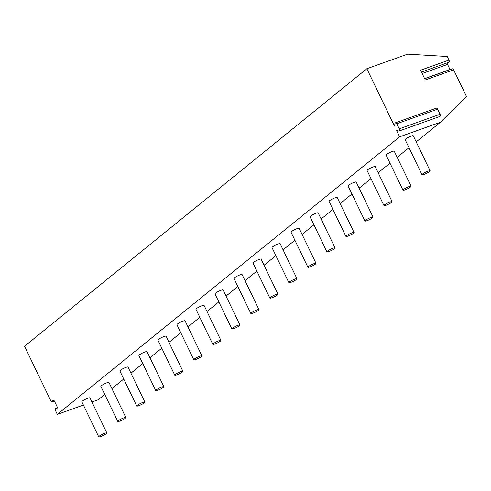 <?xml version="1.0" encoding="UTF-8"?>
<svg xmlns="http://www.w3.org/2000/svg" width="491" height="491" viewBox="0 0 491 491"><rect width="100%" height="100%" fill="white"/><g stroke="black" fill="none" stroke-linecap="round" stroke-linejoin="round"><path stroke-width="0.74" d="M440.421 122.259L399.637 136.836L396.624 130.575L398.76 131.054A1.688 0.927 -109.7 0 0 399.079 131.042A1.688 0.927 -109.7 0 0 399.257 128.845L396.808 123.757A1.688 0.927 -109.7 0 0 395.494 122.775A1.688 0.927 -109.7 0 0 395.059 123.364L394.451 126.07L366.851 68.722L407.64 54.145L447.221 56.496L448.946 60.092L420.578 70.231L425.261 79.965L453.635 69.826L466.45 96.457L440.421 122.259L416.196 141.905M448.946 60.092A1.688 0.927 70.3 0 1 448.768 62.289L421.45 72.048M450.075 69.642A1.688 0.927 70.3 0 1 450.026 69.538L447.565 64.425A1.688 0.927 70.3 0 1 447.319 62.805M424.666 78.726L452.315 68.844A1.688 0.927 70.3 0 1 453.635 69.826M366.851 68.722L24.55 346.247L50.892 400.981A1.688 0.927 -109.7 0 0 52.212 401.963A1.688 0.927 -109.7 0 0 52.641 401.374L54.219 400.809M52.641 401.374L52.752 400.883A1.688 0.927 -109.7 0 1 53.181 400.288A1.688 0.927 -109.7 0 1 54.501 401.27L56.962 406.382A1.688 0.927 -109.7 0 1 56.778 408.58A1.688 0.927 -109.7 0 1 56.465 408.592L56.072 408.506A1.688 0.927 -109.7 0 0 55.759 408.518A1.688 0.927 -109.7 0 0 55.575 410.715L57.33 414.367L83.409 405.044M399.637 136.836L57.33 414.367M91.94 401.994L98.12 399.791L104.736 394.42M409.003 147.736L397.176 157.323M389.989 163.153L378.162 172.74M370.969 178.571L359.142 188.157M351.955 193.988L340.128 203.575M332.935 209.405L321.108 218.992M313.921 224.823L302.094 234.41M294.901 240.24L283.074 249.833M275.887 255.658L264.06 265.25M256.867 271.081L245.046 280.668M237.853 286.499L226.026 296.085M218.839 301.916L207.012 311.503M199.819 317.333L187.992 326.92M180.805 332.751L168.978 342.337M161.785 348.168L149.958 357.755M142.771 363.586L130.944 373.172M123.75 379.003L111.923 388.596M106.835 432.952L89.963 397.888A4.505 0.712 154.3 0 0 86.784 398.661A4.505 0.712 154.3 0 0 82.359 401.11A4.505 0.712 154.3 0 0 81.844 401.798L98.722 436.855A4.505 0.712 -25.7 0 1 99.231 436.174A4.505 0.712 154.3 0 1 103.656 433.725A4.505 0.712 154.3 0 1 106.835 432.952A4.505 0.712 154.3 0 1 106.326 433.633A4.505 0.712 -25.7 0 1 101.895 436.082A4.505 0.712 -25.7 0 1 98.722 436.855M125.849 417.534L108.977 382.471A4.505 0.712 154.3 0 0 105.804 383.244A4.505 0.712 154.3 0 0 101.373 385.693A4.505 0.712 154.3 0 0 100.864 386.38L117.736 421.438A4.505 0.712 -25.7 0 1 118.245 420.75A4.505 0.712 154.3 0 1 122.676 418.301A4.505 0.712 154.3 0 1 125.849 417.534A4.505 0.712 154.3 0 1 125.34 418.215A4.505 0.712 -25.7 0 1 120.915 420.664A4.505 0.712 -25.7 0 1 117.736 421.438M144.87 402.117L127.998 367.053A4.505 0.712 154.3 0 0 124.818 367.827A4.505 0.712 154.3 0 0 120.393 370.275A4.505 0.712 154.3 0 0 119.878 370.957L136.756 406.02A4.505 0.712 -25.7 0 1 137.265 405.333A4.505 0.712 154.3 0 1 141.69 402.884A4.505 0.712 154.3 0 1 144.87 402.117A4.505 0.712 154.3 0 1 144.36 402.798A4.505 0.712 -25.7 0 1 139.929 405.247A4.505 0.712 -25.7 0 1 136.756 406.02M163.884 386.693L147.012 351.636A4.505 0.712 154.3 0 0 143.838 352.409A4.505 0.712 154.3 0 0 139.407 354.858A4.505 0.712 154.3 0 0 138.898 355.539L155.77 390.603A4.505 0.712 -25.7 0 1 156.279 389.915A4.505 0.712 154.3 0 1 160.71 387.467A4.505 0.712 154.3 0 1 163.884 386.693A4.505 0.712 154.3 0 1 163.374 387.381A4.505 0.712 -25.7 0 1 158.949 389.829A4.505 0.712 -25.7 0 1 155.77 390.603M182.904 371.276L166.032 336.218A4.505 0.712 154.3 0 0 162.852 336.992A4.505 0.712 154.3 0 0 158.427 339.441A4.505 0.712 154.3 0 0 157.912 340.122L174.784 375.185A4.505 0.712 -25.7 0 1 175.299 374.498A4.505 0.712 154.3 0 1 179.724 372.049A4.505 0.712 154.3 0 1 182.904 371.276A4.505 0.712 154.3 0 1 182.394 371.963A4.505 0.712 -25.7 0 1 177.963 374.412A4.505 0.712 -25.7 0 1 174.784 375.185M201.918 355.858L185.046 320.801A4.505 0.712 154.3 0 0 181.873 321.568A4.505 0.712 154.3 0 0 177.441 324.017A4.505 0.712 154.3 0 0 176.932 324.704L193.804 359.768A4.505 0.712 -25.7 0 1 194.313 359.081A4.505 0.712 154.3 0 1 198.745 356.632A4.505 0.712 154.3 0 1 201.918 355.858A4.505 0.712 154.3 0 1 201.408 356.546A4.505 0.712 -25.7 0 1 196.983 358.995A4.505 0.712 -25.7 0 1 193.804 359.768M220.938 340.441L204.066 305.384A4.505 0.712 154.3 0 0 200.887 306.151A4.505 0.712 154.3 0 0 196.461 308.6A4.505 0.712 154.3 0 0 195.946 309.287L212.818 344.351A4.505 0.712 -25.7 0 1 213.333 343.663A4.505 0.712 154.3 0 1 217.759 341.214A4.505 0.712 154.3 0 1 220.938 340.441A4.505 0.712 154.3 0 1 220.422 341.128A4.505 0.712 -25.7 0 1 215.997 343.577A4.505 0.712 -25.7 0 1 212.818 344.351M239.952 325.024L223.08 289.96A4.505 0.712 154.3 0 0 219.9 290.733A4.505 0.712 154.3 0 0 215.475 293.182A4.505 0.712 154.3 0 0 214.966 293.87L231.838 328.927A4.505 0.712 -25.7 0 1 232.347 328.246A4.505 0.712 154.3 0 1 236.779 325.797A4.505 0.712 154.3 0 1 239.952 325.024A4.505 0.712 154.3 0 1 239.442 325.711A4.505 0.712 -25.7 0 1 235.011 328.16A4.505 0.712 -25.7 0 1 231.838 328.927M258.972 309.606L242.094 274.543A4.505 0.712 154.3 0 0 238.921 275.316A4.505 0.712 154.3 0 0 234.489 277.765A4.505 0.712 154.3 0 0 233.98 278.452L250.852 313.51A4.505 0.712 -25.7 0 1 251.367 312.828A4.505 0.712 154.3 0 1 255.793 310.38A4.505 0.712 154.3 0 1 258.972 309.606A4.505 0.712 154.3 0 1 258.456 310.294A4.505 0.712 -25.7 0 1 254.031 312.742A4.505 0.712 -25.7 0 1 250.852 313.51M277.986 294.189L261.114 259.125A4.505 0.712 154.3 0 0 257.935 259.899A4.505 0.712 154.3 0 0 253.509 262.347A4.505 0.712 154.3 0 0 253 263.035L269.872 298.092A4.505 0.712 -25.7 0 1 270.381 297.405A4.505 0.712 154.3 0 1 274.813 294.956A4.505 0.712 154.3 0 1 277.986 294.189A4.505 0.712 154.3 0 1 277.476 294.87A4.505 0.712 -25.7 0 1 273.045 297.319A4.505 0.712 -25.7 0 1 269.872 298.092M297.006 278.771L280.128 243.708A4.505 0.712 154.3 0 0 276.955 244.481A4.505 0.712 154.3 0 0 272.523 246.93A4.505 0.712 154.3 0 0 272.014 247.611L288.886 282.675A4.505 0.712 -25.7 0 1 289.402 281.987A4.505 0.712 154.3 0 1 293.827 279.539A4.505 0.712 154.3 0 1 297.006 278.771A4.505 0.712 154.3 0 1 296.49 279.453A4.505 0.712 -25.7 0 1 292.065 281.902A4.505 0.712 -25.7 0 1 288.886 282.675M316.02 263.354L299.148 228.29A4.505 0.712 154.3 0 0 295.969 229.064A4.505 0.712 154.3 0 0 291.544 231.513A4.505 0.712 154.3 0 0 291.034 232.194L307.906 267.257A4.505 0.712 -25.7 0 1 308.416 266.57A4.505 0.712 154.3 0 1 312.847 264.121A4.505 0.712 154.3 0 1 316.02 263.354A4.505 0.712 154.3 0 1 315.51 264.035A4.505 0.712 -25.7 0 1 311.079 266.484A4.505 0.712 -25.7 0 1 307.906 267.257M335.04 247.93L318.162 212.873A4.505 0.712 154.3 0 0 314.989 213.646A4.505 0.712 154.3 0 0 310.558 216.095A4.505 0.712 154.3 0 0 310.048 216.776L326.92 251.84A4.505 0.712 -25.7 0 1 327.436 251.153A4.505 0.712 154.3 0 1 331.861 248.704A4.505 0.712 154.3 0 1 335.04 247.93A4.505 0.712 154.3 0 1 334.524 248.618A4.505 0.712 -25.7 0 1 330.099 251.067A4.505 0.712 -25.7 0 1 326.92 251.84M354.054 232.513L337.182 197.456A4.505 0.712 154.3 0 0 334.003 198.223A4.505 0.712 154.3 0 0 329.578 200.672A4.505 0.712 154.3 0 0 329.062 201.359L345.94 236.423A4.505 0.712 -25.7 0 1 346.45 235.735A4.505 0.712 154.3 0 1 350.881 233.286A4.505 0.712 154.3 0 1 354.054 232.513A4.505 0.712 154.3 0 1 353.545 233.2A4.505 0.712 -25.7 0 1 349.113 235.649A4.505 0.712 -25.7 0 1 345.94 236.423M373.074 217.096L356.196 182.038A4.505 0.712 154.3 0 0 353.023 182.805A4.505 0.712 154.3 0 0 348.592 185.254A4.505 0.712 154.3 0 0 348.082 185.942L364.954 221.005A4.505 0.712 -25.7 0 1 365.47 220.318A4.505 0.712 154.3 0 1 369.895 217.869A4.505 0.712 154.3 0 1 373.074 217.096A4.505 0.712 154.3 0 1 372.559 217.783A4.505 0.712 -25.7 0 1 368.133 220.232A4.505 0.712 -25.7 0 1 364.954 221.005M392.088 201.678L375.216 166.615A4.505 0.712 154.3 0 0 372.037 167.388A4.505 0.712 154.3 0 0 367.612 169.837A4.505 0.712 154.3 0 0 367.096 170.524L383.974 205.582A4.505 0.712 -25.7 0 1 384.484 204.9A4.505 0.712 154.3 0 1 388.909 202.452A4.505 0.712 154.3 0 1 392.088 201.678A4.505 0.712 154.3 0 1 391.579 202.366A4.505 0.712 -25.7 0 1 387.147 204.815A4.505 0.712 -25.7 0 1 383.974 205.582M411.108 186.261L394.23 151.197A4.505 0.712 154.3 0 0 391.057 151.971A4.505 0.712 154.3 0 0 386.626 154.419A4.505 0.712 154.3 0 0 386.116 155.107L402.988 190.164A4.505 0.712 -25.7 0 1 403.498 189.483A4.505 0.712 154.3 0 1 407.929 187.034A4.505 0.712 154.3 0 1 411.108 186.261A4.505 0.712 154.3 0 1 410.593 186.948A4.505 0.712 -25.7 0 1 406.167 189.397A4.505 0.712 -25.7 0 1 402.988 190.164M430.122 170.843L413.25 135.78A4.505 0.712 154.3 0 0 410.071 136.553A4.505 0.712 154.3 0 0 405.646 139.002A4.505 0.712 154.3 0 0 405.13 139.69L422.008 174.747A4.505 0.712 -25.7 0 1 422.518 174.066A4.505 0.712 154.3 0 1 426.943 171.617A4.505 0.712 154.3 0 1 430.122 170.843A4.505 0.712 154.3 0 1 429.613 171.531A4.505 0.712 -25.7 0 1 425.181 173.974A4.505 0.712 -25.7 0 1 422.008 174.747M439.543 116.477A1.688 0.927 -109.7 0 0 439.862 116.465A1.688 0.927 -109.7 0 0 440.04 114.268L437.598 109.18A1.688 0.927 -109.7 0 0 436.278 108.198L395.494 122.775M450.026 69.538L424.611 78.615M447.565 64.425L422.156 73.509M56.072 408.506L57.177 408.113M52.752 400.883L53.893 400.472M56.465 408.592L57.036 408.389M399.257 128.845L440.04 114.268M396.808 123.757L437.598 109.18M57.208 408.003L55.759 408.518M54.446 401.165L52.212 401.963M439.862 116.465L399.079 131.042"/></g></svg>
